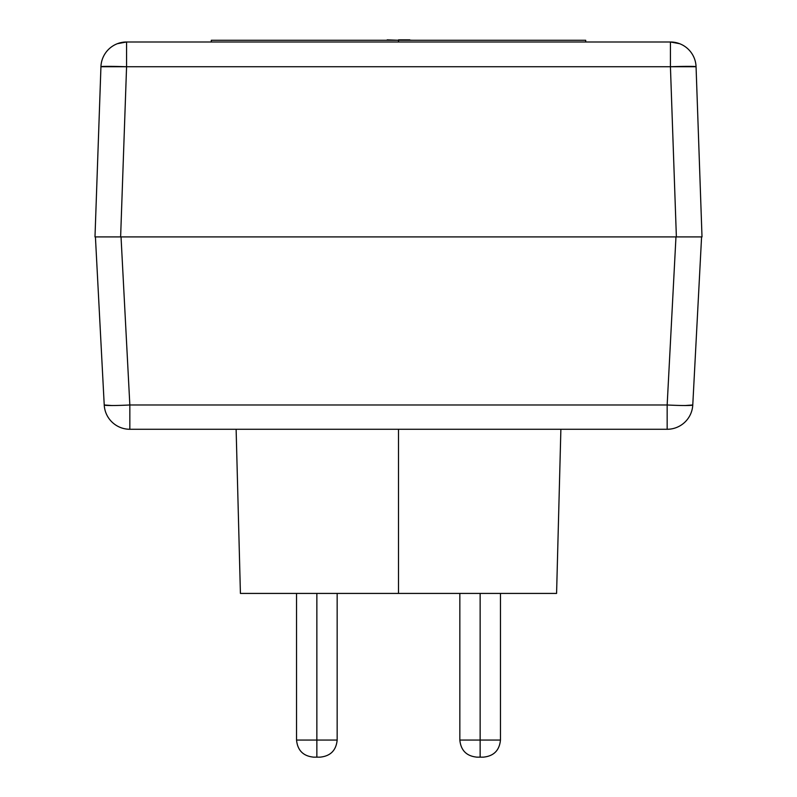 <?xml version="1.0" encoding="UTF-8"?>
<svg xmlns="http://www.w3.org/2000/svg" width="797" height="797" viewBox="0 0 797 797"><rect width="100%" height="100%" fill="white"/><g stroke="black" fill="none" stroke-linecap="round" stroke-linejoin="round"><path stroke-width="1.2" d="M398.5 593.426L398.5 429.274L398.5 593.426L556.585 593.426L240.415 593.426L398.5 593.426M687.472 236.918L701.579 236.918L675.966 236.918L667.159 404.976A25.643 1.345 3 0 0 692.772 404.976L701.579 236.918L692.772 404.976A25.643 25.643 0 0 1 667.159 429.274L129.841 429.274A25.643 25.643 0 0 1 104.228 404.976L95.421 236.918L104.228 404.976A25.643 1.345 -3 0 0 129.841 404.976L667.159 404.976L675.966 236.918L121.034 236.918L129.841 404.976L121.034 236.918L95.909 236.918M116.033 236.918L106.539 236.918M699.627 236.918L680.967 236.918M675.966 236.918L121.034 236.918M97.373 236.918L95.421 236.918M681.365 405.494L676.942 405.384L681.365 405.494M674.581 405.304L672.15 405.205L674.581 405.304M670.905 405.155L669.659 405.095L670.905 405.155M668.414 405.035L669.659 405.095L668.414 405.035M128.586 405.035L127.341 405.095L128.586 405.035M126.095 405.155L127.341 405.095L126.095 405.155M122.419 405.304L124.85 405.205L122.419 405.304M115.635 405.494L120.058 405.384L115.635 405.494M667.786 405.006L667.159 404.976L667.159 429.274A25.643 25.643 0 0 0 692.772 404.976L685.241 405.524M111.759 405.524L104.228 404.976A25.643 25.643 0 0 0 129.841 429.274L129.841 404.976L129.214 405.006M129.841 429.274L667.159 429.274L667.159 404.976L129.841 404.976L129.841 429.274M96.945 236.918L102.504 236.918L94.992 236.918L100.94 66.739L94.992 236.918L702.008 236.918L696.06 66.739L702.008 236.918L694.496 236.918L700.055 236.918M398.5 41.992L398.5 40.278L211.285 40.278L585.715 40.278L398.5 40.278L398.5 41.992M110.813 236.918L120.626 236.918L126.574 66.739L126.574 41.992L670.426 41.992L126.574 41.992L126.574 66.739L120.626 236.918L676.374 236.918L670.426 66.739L126.574 66.739L670.426 66.739L676.374 236.918L686.187 236.918M696.06 66.739A25.643 0.897 178 0 0 670.426 66.739L670.426 41.992L670.426 66.739L696.06 66.739A25.643 25.643 0 0 0 670.426 41.992A25.643 25.643 0 0 1 696.06 66.739L694.107 66.47M126.574 66.739A25.643 0.897 -178 0 0 100.94 66.739L126.574 66.739M121.891 42.42L126.574 41.992A25.643 25.643 0 0 0 100.94 66.739A25.643 25.643 0 0 1 126.574 41.992L117.358 43.696M688.548 66.37L670.426 66.739M102.893 66.47L100.94 66.739M125.846 66.719L108.452 66.37M670.426 41.992L679.642 43.696M387.183 39.85L398.5 40.278L384.293 40.278M412.707 40.278L398.5 39.85L409.817 39.85M316.857 757.15L320.055 757.15L316.857 757.15L316.857 740.054L316.857 757.15L313.649 757.15L316.857 757.15M337.161 593.426L337.161 740.054L316.857 740.054L337.161 740.054C336.135 750.425 330.436 756.134 320.055 757.15M316.857 593.426L316.857 740.054L316.857 593.426M313.649 757.15C303.268 756.134 297.57 750.425 296.544 740.054L316.857 740.054L296.544 740.054L296.544 593.426M476.945 757.15L480.143 757.15L480.143 740.054L459.839 740.054L480.143 740.054L480.143 593.426L480.143 740.054L500.456 740.054L480.143 740.054L480.143 757.15L483.351 757.15L476.945 757.15C466.564 756.134 460.865 750.425 459.839 740.054L459.839 593.426M236.121 429.274L240.415 593.426M560.879 429.274L556.585 593.426M211.265 41.992L211.285 40.278M585.735 41.992L585.715 40.278M483.351 757.15C493.732 756.134 499.43 750.425 500.456 740.054L500.456 593.426"/></g></svg>
